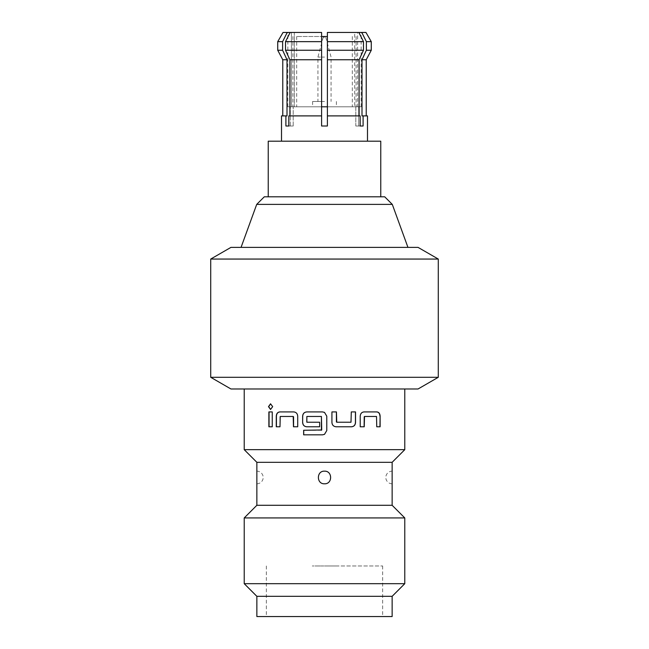 <?xml version="1.0" encoding="UTF-8"?>
<svg xmlns="http://www.w3.org/2000/svg" width="649" height="649" viewBox="0 0 649 649"><rect width="100%" height="100%" fill="white"/><g stroke="black" fill="none" stroke-linecap="round" stroke-linejoin="round"><path stroke-width="0.49" stroke-dasharray="3.25 2.43" d="M270.633 409.454L272.831 406.639L270.625 403.816M327.404 59.757L327.404 115.895L360.187 115.895L327.404 115.895L327.404 126.003L324.5 126.003L327.404 126.003L327.404 106.793L354.695 106.793L327.404 106.793L327.404 32.45L327.404 59.757L359.092 59.757L363.481 50.249L363.481 41.65L358.873 32.45L327.404 32.45L358.873 32.45L354.695 32.45L354.695 106.793L354.695 32.45L327.404 32.45L327.404 106.793L312.615 106.793L352.318 106.793L292.894 106.793L356.106 106.793L290.298 106.793L321.596 106.793L321.596 32.45L321.596 126.003L321.596 115.895L288.813 115.895L321.596 115.895L321.596 32.45L290.127 32.45L285.519 41.65L285.519 50.249L289.908 59.757L289.908 115.895L321.596 115.895M256.858 616.55L392.142 616.55M324.5 565.977L382.659 565.977L324.5 565.977M324.5 57.071L317.929 57.071L324.5 57.071M324.5 101.479L312.615 101.479L324.5 101.479M324.5 37.253L323.234 37.253L324.5 37.253M327.404 36.498L321.596 36.498M256.858 483.797A6.32 6.32 0 0 0 263.186 477.477A6.32 6.32 0 0 0 256.858 471.158L256.858 483.797M392.142 483.797A6.32 6.32 0 0 1 385.814 477.477A6.32 6.32 0 0 1 392.142 471.158L392.142 483.797M324.5 483.797C332.637 484.178 332.653 470.776 324.5 471.158C316.347 470.768 316.371 484.195 324.5 483.797M327.404 106.793L327.404 126.003L321.596 126.003L324.5 126.003L321.596 126.003L321.596 106.793M268.24 141.182L380.76 141.182M281.512 115.895L287.004 115.895L282.777 115.895L287.004 115.895L287.004 59.757L282.615 50.249L282.615 41.65L287.223 32.45L283.037 32.45M289.908 115.895L288.813 115.895L288.813 126.003L293.202 126.003L285.901 126.003L285.901 115.895M264.289 196.809L384.711 196.809M256.704 204.394L392.296 204.394M230.947 247.383L418.053 247.383M210.714 259.056L438.286 259.056M210.714 377.296L438.286 377.296M230.947 388.978L418.053 388.978M256.858 462.307L392.142 462.307M244.219 449.668L404.781 449.668M256.858 505.295L392.142 505.295M244.219 517.934L404.781 517.934M244.219 583.678L404.781 583.678M256.858 596.317L392.142 596.317M365.963 32.45L361.777 32.45L366.385 41.65L366.385 50.249L361.996 59.757L361.996 115.895L367.488 115.895M361.996 59.757L366.223 59.757M282.777 59.757L287.004 59.757M289.908 59.757L321.596 59.757M363.099 115.895L363.099 126.003L355.798 126.003L355.798 106.793L358.702 106.793L354.695 106.793L355.798 106.793L355.798 126.003L360.187 126.003L360.187 115.895L327.404 115.895M290.127 32.45L321.596 32.45L294.305 32.45L294.305 106.793L294.305 32.45L287.84 32.45L291.393 32.45L291.393 106.793L287.84 106.793L291.393 106.793L291.393 32.45L287.223 32.45M358.702 106.793L361.16 106.793L357.607 106.793L357.607 32.45L361.16 32.45L357.607 32.45L357.607 106.793L358.702 106.793L358.702 126.003L358.702 106.793M277.723 50.249L282.615 50.249M277.723 41.65L282.615 41.65M327.404 50.249L363.481 50.249M327.404 41.65L363.481 41.65M285.519 50.249L321.596 50.249M285.519 41.65L321.596 41.65M324.5 247.383L407.945 247.383L324.5 247.383M324.5 196.809L380.76 196.809L324.5 196.809M324.5 141.182L367.488 141.182L324.5 141.182M359.092 115.895L359.092 59.757M366.385 50.249L371.277 50.249M366.385 41.65L371.277 41.65M358.873 32.45L361.777 32.45M293.202 126.003L293.202 106.793L293.202 126.003L285.901 126.003L290.298 126.003L290.298 106.793L290.298 126.003L293.202 126.003M324.5 36.498L296.682 36.498L324.5 36.498M358.702 126.003L355.798 126.003L358.702 126.003M325.133 565.977C340.595 565.977 340.595 565.977 325.133 565.977C337.35 565.977 337.35 565.977 325.133 565.977M323.867 565.977C311.65 565.977 311.65 565.977 323.867 565.977C308.405 565.977 308.405 565.977 323.867 565.977M272.247 411.92L272.247 426.782M272.418 411.92L268.881 411.92M272.418 426.782L268.881 426.782M279.987 416.772L279.987 426.782M293.291 416.471L280.376 416.471M297.713 426.782L293.47 426.782M297.802 426.782L297.713 416.163M297.802 416.163C297.558 413.575 296.244 412.156 293.843 411.92L279.735 411.92M280.125 426.782L276.271 426.782M322.529 434.83L303.651 434.83M322.537 434.83L324.5 434.343M324.5 412.407L322.537 411.92L306.742 411.92M306.799 426.782L319.649 426.782M319.665 426.782L319.649 422.231M319.665 422.231L306.855 422.231M306.612 421.931L306.555 416.772M321.433 416.471L306.904 416.471M321.433 430.279L303.651 430.279M351.571 426.782L336.141 426.782M351.287 411.92L355.53 411.92M351.198 411.92L351.287 421.931M350.914 422.231L336.701 422.231M331.923 411.92L336.442 411.92M331.899 411.92L331.923 422.54M331.899 422.54C332.15 425.127 333.545 426.547 336.101 426.782M376.818 411.92L363.846 411.92C361.582 412.164 360.333 413.575 360.106 416.163L360.106 426.782L364.235 426.782M364.373 416.471L376.517 416.471M376.582 416.772L376.753 426.782M376.582 426.782L380.119 426.782M382.659 565.977L382.659 616.55M323.234 37.253L317.929 57.071L317.929 101.479M312.615 101.479L312.615 106.793M352.318 36.498L352.318 106.793M292.894 36.498L292.894 106.793M287.84 106.793L287.84 32.45M361.16 106.793L361.16 32.45M356.106 36.498L356.106 106.793M296.682 36.498L296.682 106.793M336.385 101.479L336.385 106.793M325.766 37.253L331.071 57.071L331.071 101.479M266.341 565.977L266.341 616.55"/><path stroke-width="0.97" d="M270.625 403.816L268.662 406.639L270.633 409.454M272.669 406.639L270.544 403.816L268.491 406.639L270.544 409.462L272.669 406.639M324.492 434.343L326.772 430.579L326.772 416.163L324.5 412.407L322.529 411.92L306.742 411.92C304.227 412.164 302.856 413.575 302.629 416.163L302.629 422.54C302.856 425.127 304.235 426.547 306.742 426.782L319.649 426.782L319.649 422.231L306.855 422.231L306.855 416.471L321.425 416.471L321.726 429.971L303.651 430.279L303.651 434.83L322.529 434.83L324.5 434.343L326.772 430.579L326.772 416.163L324.5 412.407M321.596 36.498L327.404 36.498M324.5 483.797C316.347 484.186 316.371 470.76 324.5 471.158C332.637 470.785 332.653 484.178 324.5 483.797M256.858 462.307L256.858 505.295L392.142 505.295L392.142 462.307L256.858 462.307L244.219 449.668L404.781 449.668L404.781 388.978M321.596 59.757L289.908 59.757L285.519 50.249L285.519 41.65L290.127 32.45L321.596 32.45L321.596 126.003L327.404 126.003L327.404 32.45L358.873 32.45L363.481 41.65L363.481 50.249L359.092 59.757L359.092 115.895M321.596 115.895L288.813 115.895L288.813 126.003L285.901 126.003L285.901 115.895L281.512 115.895L281.512 141.182M380.76 196.809L380.76 141.182L268.24 141.182L268.24 196.809M256.704 204.394L392.296 204.394L384.711 196.809L264.289 196.809L256.704 204.394L241.055 247.383M210.714 259.056L438.286 259.056L418.053 247.383L230.947 247.383L210.714 259.056L210.714 377.296L438.286 377.296L418.053 388.978L230.947 388.978L210.714 377.296M392.142 505.295L404.781 517.934L244.219 517.934L244.219 583.678L404.781 583.678L392.142 596.317L256.858 596.317L244.219 583.678M392.142 596.317L392.142 616.55L256.858 616.55L256.858 596.317M272.247 426.782L272.247 411.92L268.881 411.92L268.881 426.782L272.247 426.782M279.987 426.782L280.238 416.471L293.194 416.471L293.47 426.782L297.713 426.782L297.713 416.163C297.477 413.575 296.155 412.156 293.754 411.92L279.735 411.92C277.602 412.164 276.45 413.575 276.271 416.163L276.271 426.782L279.987 426.782M364.235 426.782L364.503 416.471L376.517 416.471L376.753 426.782L380.119 426.782L380.119 416.163C379.957 413.575 378.911 412.156 376.98 411.92L363.975 411.92C361.696 412.164 360.446 413.575 360.219 416.163L360.219 426.782L364.235 426.782M351.571 426.782L336.141 426.782C333.578 426.547 332.174 425.127 331.923 422.54L331.923 411.92L336.442 411.92L336.742 422.231L350.995 422.231L351.287 411.92L355.53 411.92L355.53 422.54C355.319 425.127 353.997 426.539 351.571 426.782M367.488 141.182L367.488 115.895L361.996 115.895L361.996 59.757L366.385 50.249L366.385 41.65L361.777 32.45L358.873 32.45M366.223 115.895L366.223 59.757L361.996 59.757M363.099 115.895L363.099 126.003L360.187 126.003L360.187 115.895L327.404 115.895M359.092 59.757L327.404 59.757M289.908 115.895L289.908 59.757M290.127 32.45L287.223 32.45L282.615 41.65L282.615 50.249L287.004 59.757L287.004 115.895L285.901 115.895M287.004 59.757L282.777 59.757L282.777 115.895M327.404 106.793L321.596 106.793M282.615 50.249L277.723 50.249L282.777 59.757M321.596 50.249L285.519 50.249M282.615 41.65L277.723 41.65L277.723 50.249M321.596 41.65L285.519 41.65M287.223 32.45L283.037 32.45L277.723 41.65M363.481 50.249L327.404 50.249M363.481 41.65L327.404 41.65M366.223 59.757L371.277 50.249L366.385 50.249M361.777 32.45L365.963 32.45L371.277 41.65L366.385 41.65M269.059 411.92L269.059 426.782M293.567 416.772L293.567 426.782M279.873 411.92C277.756 412.164 276.604 413.575 276.425 416.163L276.425 426.782M306.799 411.92C304.292 412.164 302.921 413.575 302.702 416.163L302.629 422.54M302.702 422.54C302.929 425.127 304.292 426.547 306.799 426.782M321.433 416.471L321.425 430.279M303.716 430.279L303.716 434.83M351.482 426.782C353.908 426.539 355.222 425.127 355.433 422.54L355.433 411.92M336.401 421.931L336.401 411.92M364.113 426.782L364.235 416.772M379.941 426.782L380.119 416.163M379.941 416.163C379.787 413.575 378.74 412.156 376.818 411.92M256.858 505.295L244.219 517.934M244.219 388.978L244.219 449.668M404.781 517.934L404.781 583.678M392.142 462.307L404.781 449.668M438.286 259.056L438.286 377.296M392.296 204.394L407.945 247.383M371.277 41.65L371.277 50.249"/></g></svg>
